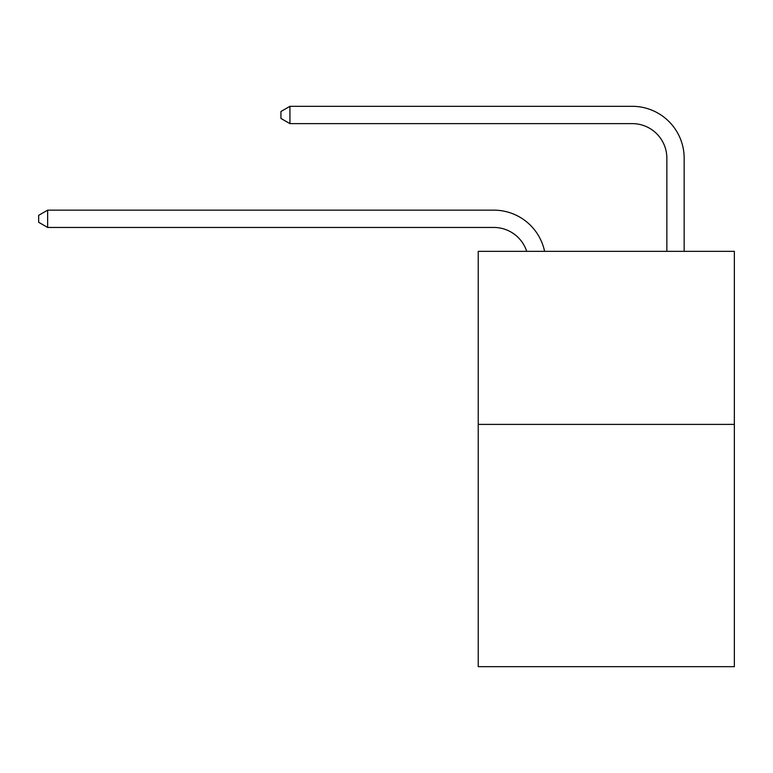 <?xml version="1.0" encoding="UTF-8"?>
<svg xmlns="http://www.w3.org/2000/svg" width="773" height="773" viewBox="0 0 773 773"><rect width="100%" height="100%" fill="white"/><g stroke="black" fill="none" stroke-linecap="round" stroke-linejoin="round"><path stroke-width="1.16" d="M734.35 424.396L734.35 666.684L478.226 666.684L478.226 251.341L734.35 251.341L734.35 424.396L478.226 424.396M493.792 227.455A34.611 34.611 0 0 1 526.703 251.341A34.611 34.611 0 0 0 493.792 227.455A34.611 34.611 0 0 1 526.703 251.341A34.611 34.611 0 0 0 493.792 227.455A34.611 34.611 0 0 1 526.703 251.341A34.611 34.611 0 0 0 493.792 227.455A34.611 34.611 0 0 1 526.703 251.341A34.611 34.611 0 0 0 493.792 227.455A34.611 34.611 0 0 1 526.703 251.341A34.611 34.611 0 0 0 493.792 227.455A34.611 34.611 0 0 1 526.703 251.341A34.611 34.611 0 0 0 493.792 227.455A34.611 34.611 0 0 1 526.703 251.341A34.611 34.611 0 0 0 493.792 227.455L47.646 227.455L38.65 222.266L38.65 215.348L47.646 210.15L493.792 210.15A51.917 51.917 0 0 1 544.598 251.341M666.857 251.341L666.857 158.233A34.611 34.611 0 0 0 632.246 123.622L289.933 123.622L280.937 118.433L280.937 111.505L289.933 106.316L632.246 106.316A51.917 51.917 0 0 1 684.163 158.233L684.163 251.341M47.646 227.455L47.646 210.15L493.792 210.15M666.857 158.233A34.611 34.611 0 0 0 632.246 123.622A34.611 34.611 0 0 1 666.857 158.233A34.611 34.611 0 0 0 632.246 123.622A34.611 34.611 0 0 1 666.857 158.233A34.611 34.611 0 0 0 632.246 123.622A34.611 34.611 0 0 1 666.857 158.233A34.611 34.611 0 0 0 632.246 123.622A34.611 34.611 0 0 1 666.857 158.233A34.611 34.611 0 0 0 632.246 123.622A34.611 34.611 0 0 1 666.857 158.233A34.611 34.611 0 0 0 632.246 123.622A34.611 34.611 0 0 1 666.857 158.233A34.611 34.611 0 0 0 632.246 123.622M289.933 123.622L289.933 106.316L632.246 106.316"/></g></svg>
